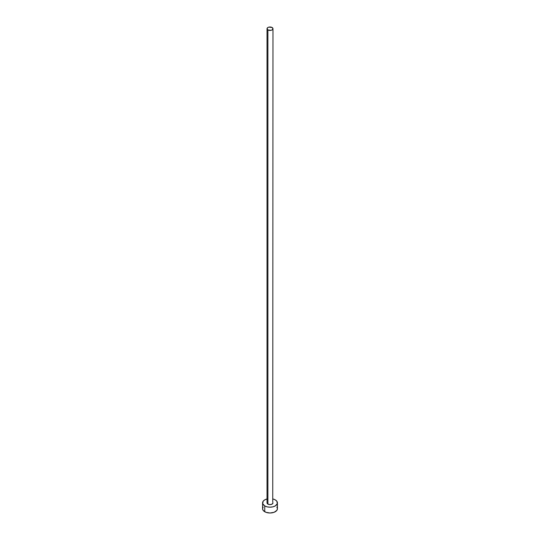 <?xml version="1.0" encoding="UTF-8"?>
<svg xmlns="http://www.w3.org/2000/svg" width="540" height="540" viewBox="0 0 540 540"><rect width="100%" height="100%" fill="white"/><g stroke="black" fill="none" stroke-linecap="round" stroke-linejoin="round"><path stroke-width="0.81" d="M267.901 504.11A2.97 1.715 0 0 0 271.134 504.482A2.97 1.715 0 0 0 272.97 502.895L272.099 504.11L270 504.61L267.901 504.11L267.03 502.895A2.97 1.715 0 0 0 267.901 504.11L267.901 29.93L267.901 504.11M272.099 27.5A2.97 1.715 180 0 1 272.97 28.715A2.97 1.715 180 0 1 271.134 30.301A2.97 1.715 180 0 1 267.901 29.93A2.97 1.715 180 0 1 267.03 28.715A2.97 1.715 180 0 1 268.866 27.128A2.97 1.715 180 0 1 272.099 27.5L268.866 27.128L267.901 27.5L267.03 28.715L267.901 29.93L271.134 30.301L272.099 29.93L272.97 28.715L272.099 27.5M272.97 498.967A7.425 4.286 180 0 1 275.252 499.865A7.425 4.286 180 0 1 277.425 502.895A7.425 4.286 180 0 1 272.842 506.858A7.425 4.286 180 0 1 264.749 505.926L264.749 511.745A7.425 4.286 0 0 0 272.842 512.676A7.425 4.286 0 0 0 277.425 508.714L276.858 507.074M263.142 507.074L262.575 508.714A7.425 4.286 0 0 0 264.749 511.745L264.749 505.926A7.425 4.286 180 0 1 262.575 502.895A7.425 4.286 180 0 1 267.03 498.967M267.158 498.94L264.749 499.865L263.142 501.255L262.717 503.732L264.749 505.926L267.158 506.858L270 507.182L272.842 506.858L275.252 505.926L277.283 503.732L276.858 501.255L275.252 499.865L272.842 498.94M272.74 502.24L272.97 28.715M262.575 502.895L262.575 508.714L263.142 510.354L265.876 512.278L270 513L274.124 512.278L276.858 510.354L277.425 508.714L277.425 502.895M267.03 502.895L267.03 28.715"/></g></svg>
